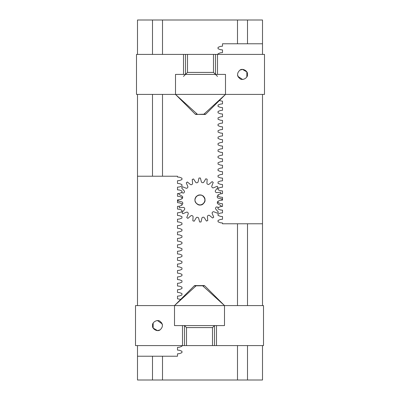 <?xml version="1.0" encoding="UTF-8"?>
<svg xmlns="http://www.w3.org/2000/svg" width="400" height="400" viewBox="0 0 400 400"><rect width="100%" height="100%" fill="white"/><g stroke="black" fill="none" stroke-linecap="round" stroke-linejoin="round"><path stroke-width="0.6" d="M213.5 54.41L213.5 72.41L215.5 74.41L215.5 54.41L185.5 54.41L185.5 74.41L187.5 72.41L187.5 54.41M217.5 74.41L217.5 54.41L215.5 54.41L264.5 54.41L264.5 94.41L175.5 94.41L197.325 114.195C194.55 114.05 194.53 114.095 197.275 114.335M203.52 114.34C206.39 114.11 206.505 114.065 203.865 114.21L203.485 114.41C204.8 114.54 205.565 114.44 205.79 114.115L225.5 94.41L225.5 74.41L175.5 74.41L175.5 94.41L136.5 94.41L136.5 54.41L183.5 54.41L183.5 74.41M185.5 54.41L183.5 54.41M183.5 76.41L185.5 74.41M217.5 76.41L215.5 74.41M247.5 74.41C248.1 77.745 242.59 80.93 240 78.74C236.81 75.855 236.81 72.965 240 70.08C242.59 67.89 248.1 71.075 247.5 74.41M175.5 94.41L195.205 114.115C195.355 114.435 196.185 114.535 197.695 114.41L203.875 114.2L225.5 94.41M196.265 114.41L195.915 114.41L196.265 114.41M197.695 114.41L203.3 114.41M205.085 114.41L204.425 114.41L205.085 114.41M196.48 285.66C193.61 285.89 193.495 285.935 196.135 285.79L202.665 285.795C205.45 285.95 205.47 285.905 202.725 285.665M203.735 285.59L204.085 285.59L203.735 285.59M186.5 345.59L186.5 327.59L184.5 325.59L184.5 345.59L263.5 345.59L263.5 305.59L224.5 305.59L224.5 325.59L174.5 325.59L174.5 305.59L224.5 305.59L204.795 285.885C204.645 285.565 203.815 285.465 202.305 285.59L196.32 285.59M194.915 285.59L195.575 285.59L194.915 285.59M224.5 305.59L202.665 285.795L196.125 285.8L174.5 305.59L135.5 305.59L135.5 345.59L184.5 345.59L182.5 345.59L182.5 325.59M186.5 327.59L212.5 327.59L214.5 325.59L214.5 345.59M152.5 325.59C151.9 322.255 157.41 319.07 160 321.26C163.19 324.145 163.19 327.035 160 329.92C157.41 332.11 151.9 328.925 152.5 325.59M195 200C194.4 203.335 199.91 206.52 202.5 204.33C205.69 201.445 205.69 198.555 202.5 195.67C199.91 193.48 194.4 196.665 195 200M218.485 207.38L216.665 206.91L216.02 207.165L215.465 208.3L215.655 208.97L218.375 212.095L217.575 213.23L213.715 211.72L213.02 211.765L212.14 212.67L212.12 213.365L213.74 217.18L212.625 218.015L209.42 215.385L208.745 215.215L207.635 215.8L207.395 216.455L207.755 220.585L206.44 221.035L204.205 217.545L203.615 217.17L202.375 217.39L201.945 217.935L201.015 221.975L199.625 221.995L198.58 217.985L198.135 217.45L196.885 217.27L196.31 217.66L194.175 221.215L192.85 220.805L193.09 216.665L192.835 216.02L191.7 215.465L191.03 215.655L187.905 218.375L186.77 217.575L188.28 213.715L188.235 213.02L187.33 212.14L186.635 212.12L182.82 213.74L181.985 212.625L184.615 209.42L184.785 208.745L184.2 207.635L183.545 207.395L179.415 207.755L179.135 206.255M181.725 204.38L182.455 204.205L182.83 203.615L182.61 202.375L182.065 201.945L178.025 201.015L178.005 199.625M181.955 198.575L182.55 198.135L182.73 196.885L182.34 196.31L178.785 194.175L178.995 193.45M181.515 192.62L183.335 193.09L183.98 192.835L184.535 191.7L184.345 191.03L181.625 187.905L182.425 186.77L186.285 188.28L186.98 188.235L187.86 187.33L187.88 186.635L186.26 182.82L187.375 181.985L190.58 184.615L191.255 184.785L192.365 184.2L192.605 183.545L192.245 179.415L193.56 178.965L195.795 182.455L196.385 182.83L197.625 182.61L198.055 182.065L198.985 178.025L200.375 178.005L201.42 182.015L201.865 182.55L203.115 182.73L203.69 182.34L205.825 178.785L207.15 179.195L206.91 183.335L207.165 183.98L208.3 184.535L208.97 184.345L212.095 181.625L213.23 182.425L211.72 186.285L211.765 186.98L212.67 187.86L213.365 187.88L217.18 186.26L218.015 187.375L215.385 190.58L215.215 191.255L215.8 192.365L216.455 192.605L220.585 192.245L220.865 193.745M218.275 195.62L217.545 195.795L217.17 196.385L217.39 197.625L217.935 198.055L221.975 198.985L221.995 200.375M218.045 201.425L217.45 201.865L217.27 203.115L217.66 203.69L221.215 205.825L221.005 206.55M204 197C206.485 199.315 203.98 205.165 200.595 204.965C197.355 205.96 193.54 200.865 195.405 198.035C196.165 194.73 202.48 193.97 204 197M180.7 299.39L177.5 298.815L177.5 296.125L179.58 295.91L181.955 294.965L181.955 293.565L179.58 292.62L177.5 292.405L177.5 289.715L179.58 289.5L181.955 288.555L181.955 287.155L179.58 286.21L177.5 285.995L177.5 283.3L179.58 283.09L181.955 282.145L181.955 280.745L179.58 279.8L177.5 279.585L177.5 276.89L179.58 276.68L181.955 275.735L181.955 274.335L179.58 273.385L177.5 273.175L177.5 270.48L179.58 270.27L181.955 269.325L181.955 267.925L179.58 266.975L177.5 266.765L177.5 264.07L179.58 263.86L181.955 262.915L181.955 261.515L179.58 260.565L177.5 260.355L177.5 257.66L179.58 257.45L181.955 256.505L181.955 255.105L179.58 254.155L177.5 253.945L177.5 251.25L179.58 251.04L181.955 250.095L181.955 248.695L179.58 247.745L177.5 247.535L177.5 244.84L179.58 244.63L181.955 243.685L181.955 242.285L179.58 241.335L177.5 241.125L177.5 238.43L179.58 238.22L181.955 237.27L181.955 235.87L179.58 234.925L177.5 234.715L177.5 232.02L179.58 231.81L181.955 230.86L181.955 229.46L179.58 228.515L177.5 228.305L177.5 225.61L179.58 225.4L181.955 224.45L181.955 223.05L179.58 222.105L177.5 221.895L177.5 219.2L179.58 218.99L181.955 218.04L181.955 216.64L179.58 215.695L177.5 215.485L177.5 212.79L179.58 212.58L181.955 211.63L181.955 210.23L179.58 209.285L177.5 209.075L177.5 206.38L179.58 206.165L181.955 205.22L181.955 203.82L179.58 202.875L177.5 202.665L177.5 199.97L179.58 199.755L181.955 198.81L181.955 197.41L179.58 196.465L177.5 196.25L177.5 193.56L179.58 193.345L181.955 192.4L181.955 191L179.58 190.055L177.5 189.84L177.5 187.15L179.58 186.935L181.955 185.99L181.955 184.59L179.58 183.645L177.5 183.43L177.5 180.74L179.58 180.525L181.955 179.58L181.955 178.18L179.58 177.235L177.5 177.02L177.5 176.225L137.5 176.225L137.5 305.59M137.5 345.59L137.5 356.225L177.5 356.225L177.5 353.815L179.58 353.605L181.955 352.655L181.955 351.255L179.58 350.31L177.5 350.1L177.5 347.405L179.58 347.195L181.955 346.245L181.955 345.59M160.025 329.905L157.5 330.59L153.17 328.09L153.17 323.09M159.975 321.245L161.83 323.09M156.59 320.675L157.5 320.59L162.22 323.945M162.23 323.97L162.425 324.74M219.3 100.61L222.5 101.185L222.5 103.875L220.42 104.09L218.045 105.035L218.045 106.435L220.42 107.38L222.5 107.595L222.5 110.285L220.42 110.5L218.045 111.445L218.045 112.845L220.42 113.79L222.5 114.005L222.5 116.7L220.42 116.91L218.045 117.855L218.045 119.255L220.42 120.2L222.5 120.415L222.5 123.11L220.42 123.32L218.045 124.265L218.045 125.665L220.42 126.615L222.5 126.825L222.5 129.52L220.42 129.73L218.045 130.675L218.045 132.075L220.42 133.025L222.5 133.235L222.5 135.93L220.42 136.14L218.045 137.085L218.045 138.485L220.42 139.435L222.5 139.645L222.5 142.34L220.42 142.55L218.045 143.495L218.045 144.895L220.42 145.845L222.5 146.055L222.5 148.75L220.42 148.96L218.045 149.905L218.045 151.305L220.42 152.255L222.5 152.465L222.5 155.16L220.42 155.37L218.045 156.315L218.045 157.715L220.42 158.665L222.5 158.875L222.5 161.57L220.42 161.78L218.045 162.73L218.045 164.13L220.42 165.075L222.5 165.285L222.5 167.98L220.42 168.19L218.045 169.14L218.045 170.54L220.42 171.485L222.5 171.695L222.5 174.39L220.42 174.6L218.045 175.55L218.045 176.95L220.42 177.895L222.5 178.105L222.5 180.8L220.42 181.01L218.045 181.96L218.045 183.36L220.42 184.305L222.5 184.515L222.5 187.21L220.42 187.42L218.045 188.37L218.045 189.77L220.42 190.715L222.5 190.925L222.5 193.62L220.42 193.835L218.045 194.78L218.045 196.18L220.42 197.125L222.5 197.335L222.5 200.03L220.42 200.245L218.045 201.19L218.045 202.59L220.42 203.535L222.5 203.75L222.5 206.44L220.42 206.655L218.045 207.6L218.045 209L220.42 209.945L222.5 210.16L222.5 212.85L220.42 213.065L218.045 214.01L218.045 215.41L220.42 216.355L222.5 216.57L222.5 219.26L220.42 219.475L218.045 220.42L218.045 221.82L220.42 222.765L222.5 222.98L222.5 223.775L262.5 223.775L262.5 94.41M262.5 54.41L262.5 43.775L222.5 43.775L222.5 46.185L220.42 46.395L218.045 47.345L218.045 48.745L220.42 49.69L222.5 49.9L222.5 52.595L220.42 52.805L218.045 53.755L218.045 54.41M239.975 70.095L242.5 69.41L246.83 71.91L246.83 76.91M240.025 78.755L238.17 76.91M243.41 79.325L242.5 79.41L237.9 76.375M237.77 76.03L237.575 75.26M200 195C203.335 194.4 206.52 199.91 204.33 202.5C201.445 205.69 198.555 205.69 195.67 202.5C193.48 199.91 196.665 194.4 200 195M247.5 43.775L247.5 20L237.5 20L237.5 43.775M237.5 223.775L237.5 305.59M237.5 345.59L237.5 380L247.5 380L247.5 345.59M247.5 305.59L247.5 223.775M247.5 380L262.5 380L262.5 345.59M262.5 305.59L262.5 223.775M262.5 43.775L262.5 20L247.5 20M162.5 54.41L162.5 20L152.5 20L152.5 54.41M152.5 94.41L152.5 176.225M152.5 356.225L152.5 380L162.5 380L162.5 356.225M162.5 176.225L162.5 94.41M152.5 20L137.5 20L137.5 54.41M137.5 94.41L137.5 176.225M137.5 356.225L137.5 380L152.5 380M237.5 20L162.5 20M162.5 380L237.5 380M213.5 72.41L187.5 72.41M212.5 327.59L212.5 345.59M216.5 345.59L216.5 325.59M202.305 285.59L196.515 285.59C195.2 285.46 194.435 285.56 194.21 285.885L174.5 305.59"/></g></svg>
